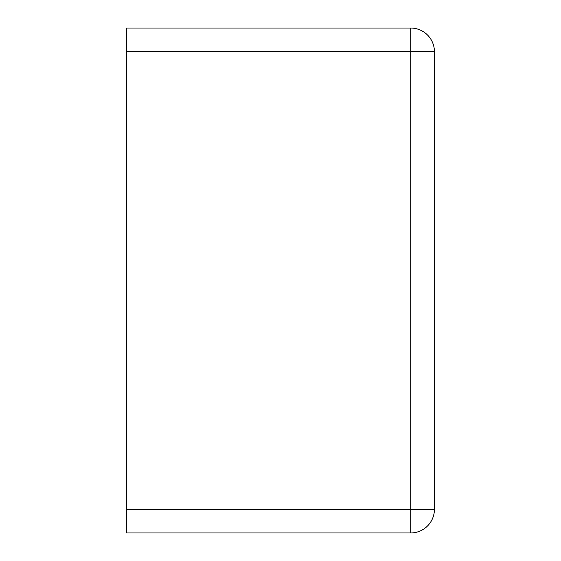 <?xml version="1.0" encoding="UTF-8"?>
<svg xmlns="http://www.w3.org/2000/svg" width="561" height="561" viewBox="0 0 561 561"><rect width="100%" height="100%" fill="white"/><g stroke="black" fill="none" stroke-linecap="round" stroke-linejoin="round"><path stroke-width="0.84" d="M126.569 51.752L126.569 28.05L410.729 28.05A23.702 23.702 0 0 1 434.431 51.752L434.431 509.248A23.702 23.702 0 0 1 410.729 532.95L410.729 28.05A23.702 23.702 0 0 1 434.431 51.752L126.569 51.752L126.569 532.95L410.729 532.95A23.702 23.702 0 0 0 434.431 509.248L126.569 509.248"/></g></svg>
